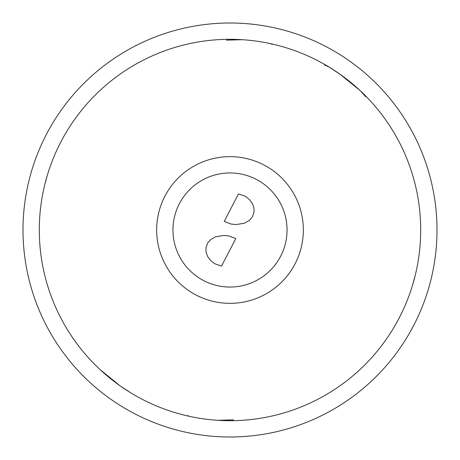 <?xml version="1.0" encoding="UTF-8"?>
<svg xmlns="http://www.w3.org/2000/svg" width="460" height="460" viewBox="0 0 460 460"><rect width="100%" height="100%" fill="white"/><g stroke="black" fill="none" stroke-linecap="round" stroke-linejoin="round"><path stroke-width="0.69" d="M233.611 419.859L217.649 420.302M188.801 416.197L187.973 415.524M365.74 96.738L359.869 90.355L340.055 74.261L329.412 67.263L324.576 64.958M412.683 284.717L414.713 277.127M226.389 40.141L242.351 39.698M271.199 43.803L272.027 44.476M230 437A207 207 0 0 0 437 230A207 207 0 0 0 230 23A207 207 0 0 0 23 230A207 207 0 0 0 230 437M420.699 230A190.699 190.699 0 0 1 230 420.699A190.699 190.699 0 0 1 39.301 230A190.699 190.699 0 0 1 230 39.301A190.699 190.699 0 0 1 420.699 230M156.653 230A73.347 73.347 0 0 0 230 303.347A73.347 73.347 0 0 0 303.347 230A73.347 73.347 0 0 0 230 156.653A73.347 73.347 0 0 0 156.653 230M287.046 230A57.046 57.046 0 0 0 230 172.954A57.046 57.046 0 0 0 172.954 230A57.046 57.046 0 0 0 230 287.046A57.046 57.046 0 0 0 287.046 230A57.046 57.046 0 0 0 230 172.954A57.046 57.046 0 0 0 172.954 230A57.046 57.046 0 0 0 230 287.046A57.046 57.046 0 0 0 287.046 230M238.458 193.93L224.181 221.467L231.38 224.112L236.342 224.537L244.501 223.18L249.389 220.386L252.454 216.775L254.035 212.215L253.908 207.776L252.356 203.492L249.308 199.433L246.301 197.001L244.639 196.017L238.458 193.93M221.542 266.07L235.819 238.533L228.62 235.888L223.658 235.462L215.498 236.819L210.611 239.614L207.546 243.225L205.965 247.785L206.091 252.224L207.644 256.507L210.691 260.567L213.699 262.999L215.361 263.983L221.542 266.07M130.588 392.736L119.945 385.739L100.13 369.644M45.287 182.873L47.317 175.283"/></g></svg>
